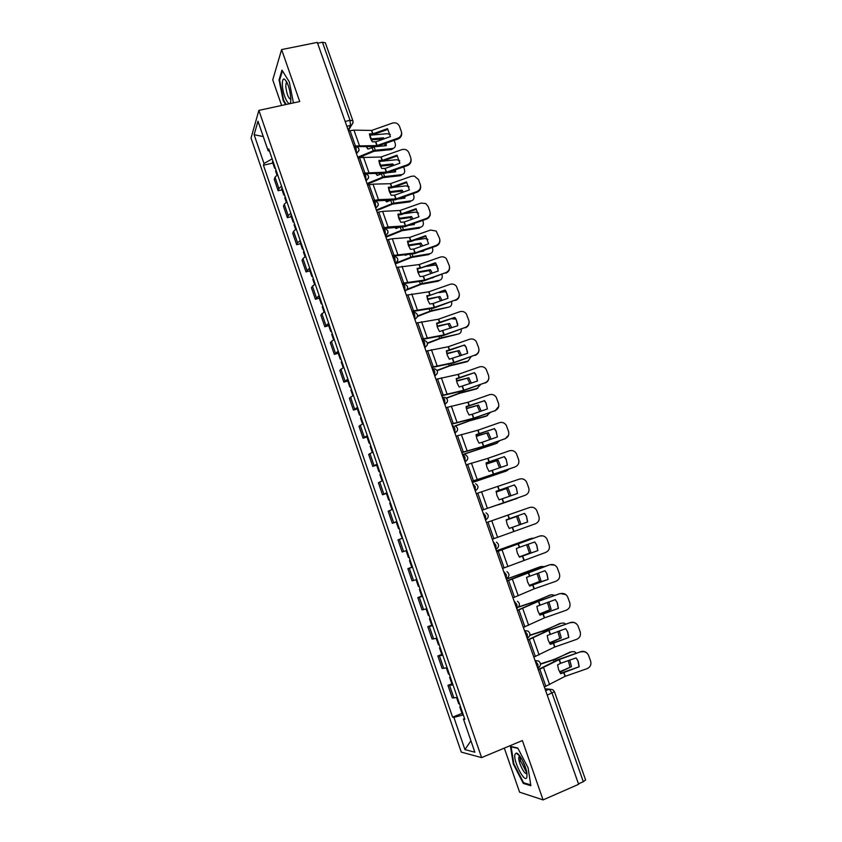 <?xml version="1.0" encoding="UTF-8"?>
<svg xmlns="http://www.w3.org/2000/svg" width="842" height="842" viewBox="0 0 842 842"><rect width="100%" height="100%" fill="white"/><g stroke="black" fill="none" stroke-linecap="round" stroke-linejoin="round"><path stroke-width="1.26" d="M525.903 768.799L522.24 759.905M504.316 748.117L519.588 792.175L543.069 799.9L578.633 784.312L317.297 42.405L281.607 49.583L272.745 79.874L281.617 105.471M258.873 110.386L251.021 138.067L461.29 752.116L481.603 757.611L258.873 110.386L299.72 101.545L281.607 49.583M543.069 799.9L522.387 740.56L481.603 757.611M547.216 695.124L554.436 691.703L585.6 779.976L583.327 781.713L552.078 693.134L549.279 689.156L544.995 688.83M578.465 783.839L583.327 781.713M317.581 43.216L322.465 42.237L325.349 42.816L352.851 120.701L350.019 120.353L322.465 42.237M277.597 174.694L275.018 177.209L274.239 179.399L278.134 190.745L278.934 188.608L281.533 186.124M282.038 189.808L278.134 190.745M286.901 201.764L284.28 204.185L283.459 206.258L287.375 217.657L288.217 215.636L290.858 213.258M291.279 216.689L287.375 217.657M296.258 228.971L293.595 231.297L292.732 233.255L296.658 244.717L297.552 242.812L300.236 240.528M300.562 243.717L296.658 244.717M305.667 256.336L302.962 258.557L302.046 260.389L306.004 271.913L309.667 267.956M309.898 270.882L306.004 271.913M315.118 283.838L311.414 287.669L315.392 299.257L319.139 295.521M319.286 298.194L315.392 299.257M324.633 311.487L320.823 315.097L324.823 326.749L328.664 323.233M328.727 325.654L324.823 326.749M334.19 339.294L330.296 342.673L334.316 354.377L338.252 351.093M338.21 353.251L334.316 354.377M343.799 367.238L339.81 370.385L343.852 382.163L347.883 379.111M347.757 381.005L343.852 382.163M353.461 395.34L349.377 398.255L353.44 410.096L357.566 407.275M357.345 408.896L353.44 410.096M363.176 423.6L358.997 426.273L363.081 438.177L367.301 435.598M366.986 436.945L363.081 438.177M372.943 452.007L368.67 454.448L372.774 466.405L377.09 464.068M376.679 465.142L372.774 466.405M382.763 480.561L378.395 482.761L382.521 494.791L386.931 492.696M386.425 493.496L382.521 494.791M392.635 509.284L388.162 511.241L392.319 523.335L396.824 521.482M396.898 521.693L392.319 523.335M402.56 538.154L397.992 539.869L402.171 552.026L406.781 550.415M412.538 567.192L407.875 568.645L412.075 580.875L416.779 579.517M412.306 567.076L407.875 568.645M422.579 596.378L417.811 597.588L422.031 609.882L426.841 608.777M421.716 596.168L417.811 597.588M432.672 625.732L427.799 626.69L432.041 639.046L436.956 638.204M431.704 625.227L427.799 626.69M442.818 655.244L437.851 655.95L442.113 668.38L447.123 667.79M441.745 654.455L437.851 655.95M453.017 684.925L447.944 685.367L452.238 697.86L457.353 697.534M451.849 683.83L447.944 685.367M272.155 158.864L263.999 163.516L254.116 134.699L257.989 121.227L268.145 150.76L269.472 151.065M464.521 718.373L463.468 719.089L464.847 719.331L268.735 148.918L268.145 150.76M463.468 719.089L474.846 752.201L464.942 749.612L453.901 717.395L463.321 714.89M263.999 163.516L263.441 165.243L452.596 717.163L453.901 717.395M293.437 102.903L289.29 81.842L281.986 70.149L279.049 79.832L283.217 100.693L285.596 104.597M530.86 785.723L528.102 767.841L517.746 748.022L510.462 746.391L513.273 763.915L523.314 783.418L530.86 785.723M272.84 163.064L263.441 165.243M462.005 713.374L452.596 717.163M254.116 134.699L263.262 136.572M470.92 740.771L464.942 749.612M283.796 100.566L283.217 100.693M279.755 79.685L279.049 79.832M519.777 755.969L520.545 760.831L526.892 773.04M524.366 782.965L523.314 783.418M520.545 760.831L519.251 761.378M513.809 763.683L513.273 763.915M387.552 128.647L372.964 133.804L369.48 133.804L370.28 137.804L372.311 141.814L375.795 141.793L390.404 136.625L387.552 128.647L387.741 129.447L373.174 134.604L369.575 134.962M348.483 130.942L353.945 130.121L371.648 130.447L392.414 123.1C395.708 122.279 398.066 123.353 399.487 126.332L401.255 131.257C401.96 133.689 401.318 135.741 399.318 137.414L399.476 138.204L397.971 139.004L397.813 138.214L399.318 137.414M350.009 130.584L355.429 145.971L377.016 145.571L397.813 138.214M357.155 146.624L376.479 146.561L397.971 139.004M401.529 132.426C402.034 134.731 401.36 136.657 399.476 138.204M375.206 146.708L367.891 149.076L366.228 146.655M367.965 149.055L366.554 146.655M363.449 173.42L364.975 173.052L359.523 157.591L357.997 157.949L373.953 151.286L391.351 149.602L392.635 148.529C395.108 147.929 395.929 146.129 395.119 143.129L394.13 140.361M357.734 157.201L374.469 150.318L392.551 148.529M369.617 135.236L387.278 133.71L390.32 134.531M371.185 139.898L382.331 138.909L383.531 137.814L370.743 138.972M386.046 143.224L386.32 145.666L376.248 146.603M384.205 138.814L383.531 137.814M393.688 148.224L391.351 149.602M385.078 145.782L384.699 143.698M274.976 167.074L274.566 168.084L275.523 168.674M272.85 160.875L272.44 161.906L274.566 168.084M275.987 170L275.566 171L276.976 175.104M397.014 155.191L382.384 160.369L378.911 160.443L379.731 164.474L381.763 168.495L385.11 168.432L399.866 163.222L397.014 155.191L397.171 155.938L382.573 161.106L379.005 161.527M359.523 157.591L381.058 156.991L401.876 149.623C405.181 148.802 407.549 149.887 408.98 152.876L410.749 157.833C411.538 161.054 410.391 163.38 407.307 164.821L386.562 172.157L385.226 168.389M364.975 173.052L386.562 172.157M366.228 173.684L385.899 173.126L407.444 165.558L407.307 164.821M411.022 159.033C411.527 162.074 410.338 164.253 407.444 165.558M406.518 181.883L391.846 187.061L388.394 187.208L389.225 191.281L391.256 195.302L394.709 195.133L409.391 189.945L406.518 181.883L406.665 182.577L392.025 187.755L388.478 188.229M367.565 185.103L373.006 184.145L390.362 183.693L411.391 176.294L414.338 176.052L418.516 179.567L420.295 184.545C421.095 187.777 419.947 190.124 416.843 191.566L396.045 198.912L394.709 195.133M373.038 200.659L378.479 199.659L396.045 198.912M375.143 200.943L395.372 199.838L416.969 192.25L416.843 191.566M420.579 185.798C421.032 188.819 419.832 190.966 416.969 192.25M282.365 84.558C282.649 96.819 291.027 111.281 290.816 98.977L290.795 98.219C289.88 88.842 287.775 82.474 284.47 79.106C282.965 78.548 282.27 80.369 282.365 84.558M286.975 82.453L286.143 83.011L285.764 86.252C286.733 94.167 288.406 98.493 290.816 99.23M286.185 104.471L283.659 100.335L279.618 80.116L282.438 70.875M514.988 754.295C512.767 760.537 525.05 784.365 526.892 777.229L526.987 773.735C526.239 766.157 519.335 752.874 516.304 753.095L514.988 754.295M519.946 756.2L518.925 757C517.451 760.957 525.113 776.482 526.903 773.093M530.734 784.891L523.577 782.723L513.841 763.831L511.126 746.843L517.935 748.37M382.521 173.336L377.216 175.441L375.774 173.452M377.3 175.399L376.069 173.441M367.259 184.23L383.278 177.62L400.613 175.652L401.834 174.62C404.36 174.02 405.202 172.189 404.381 169.116L403.592 166.916M367.007 183.545L383.815 176.704L401.834 174.62M380.426 166.158L391.593 164.979L392.814 163.927L380.047 165.295M395.424 169.81L395.614 171.821L387.057 172.768M399.697 160.58L396.54 159.717L382.384 161.169M393.761 165.379L392.814 163.927M394.361 171.957L394.088 170.284M392.235 165.916L391.593 164.979M284.228 193.976L283.796 194.944L284.743 195.47M282.091 187.755L281.66 188.734L283.796 194.944M285.238 196.923L284.807 197.881L286.28 202.164M390.92 200.154L386.583 201.933L385.404 200.375M386.678 201.891L385.668 200.364M376.563 210.647L392.656 204.09L409.928 201.838L411.17 200.838C413.685 200.196 414.517 198.323 413.696 195.239L413.106 193.607M376.332 210.016L393.203 203.217L411.17 200.838M389.73 192.565L400.908 191.187L402.139 190.176L389.404 191.755M404.844 196.533L404.96 198.112L397.792 199.017M409.107 186.745L406.002 185.85L393.014 187.398M403.35 192.081L402.139 190.176M403.686 198.27L403.518 197.007M401.844 192.607L400.908 191.187M293.532 221.036L293.079 221.941L294.005 222.414M291.385 214.773L290.932 215.699L293.079 221.941M294.553 223.993L294.09 224.888L295.626 229.361M416.074 208.7L401.36 213.9L397.929 214.131L398.761 218.225L400.813 222.267L404.234 222.014L418.958 216.815L416.074 208.7L416.201 209.353L401.518 214.531L398.003 215.068M377.174 212.405L382.615 211.374L400.024 210.489L420.958 203.101L425.684 203.511L428.104 206.395L429.894 211.395C430.694 214.647 429.546 217.004 426.441 218.457L405.591 225.814L404.234 222.014M382.689 228.045L388.12 226.972L405.591 225.814M383.689 228.498L404.886 226.687L426.547 219.078L426.441 218.457M430.188 212.721C430.578 215.71 429.367 217.825 426.547 219.078M425.673 235.676L410.812 240.917L407.507 241.18L408.359 245.317L410.412 249.369L413.822 249.032L428.578 243.822L425.673 235.676L425.778 236.265L411.064 241.465L407.581 242.043M386.846 239.854L392.277 238.749L409.58 237.444L430.578 230.045L436.167 231.066L439.545 238.391C440.355 241.665 439.198 244.022 436.082 245.475L415.169 252.853L413.822 249.032M392.383 255.579L415.169 252.853M392.593 256.168L414.453 253.674L436.167 246.053L436.082 245.475M439.84 239.791C440.166 242.749 438.945 244.833 436.167 246.053M417.211 269.166L435.419 263.325L435.335 262.778L420.547 267.998L417.148 268.387L418.011 272.555L420.063 276.608L423.452 276.197L438.25 270.977L435.903 263.462L438.177 268.914M396.571 267.451L419.19 264.546L440.24 257.126C442.566 256.431 444.587 256.915 446.292 258.589L449.249 265.535C450.06 268.819 448.902 271.187 445.776 272.65L424.81 280.039L423.452 276.197M402.139 283.259L424.81 280.039M402.318 283.786L424.073 280.807L445.776 272.65M449.554 267.04C449.796 269.945 448.565 271.987 445.85 273.166M435.419 263.325L435.988 263.999M435.335 262.778L435.903 263.462M399.445 227.161L395.993 228.561L395.108 227.445M396.119 228.508L395.351 227.435M385.91 237.202L402.076 230.697L419.295 228.15L420.558 227.193C423.052 226.498 423.884 224.603 423.052 221.499L422.673 220.446M385.71 236.623L402.644 229.877L420.558 227.193M399.097 219.099L410.264 217.531L411.517 216.562L398.813 218.362M414.285 223.404L414.348 224.53L408.833 225.33M418.516 213.026L415.538 212.11L403.907 213.689M412.959 218.931L411.517 216.562M413.064 224.719L412.969 223.877M411.485 219.457L410.264 217.531M302.878 248.232L302.404 249.085L303.32 249.495M300.72 241.938L300.247 242.812L302.404 249.085M303.899 251.2L303.425 252.053L305.025 256.705M407.812 254.389L405.455 255.326L404.886 254.642M405.602 255.273L405.118 254.631M395.319 263.904L411.643 257.42L428.704 254.6L429.978 253.684C432.472 252.947 433.293 251.011 432.451 247.885L432.293 247.422M396.035 263.009L412.138 256.673L429.978 253.684M408.528 245.769L419.674 244.012L420.947 243.075L408.286 245.096M423.768 250.432L423.789 251.095L420.242 251.674M427.925 239.412L425.126 238.507L415.148 240.023M422.621 245.927L420.947 243.075M421.158 246.443L419.674 244.012M312.277 275.566L311.782 276.365L312.677 276.723M310.109 269.251L309.614 270.061L311.782 276.365M313.308 278.555L312.814 279.355L314.476 284.207M415.969 281.838L414.748 281.986M406.97 289.869L421.063 284.333L438.166 281.186L439.461 280.312C441.903 279.555 442.734 277.628 441.955 274.545M407.391 289.164L421.674 283.617L439.461 280.312M418.011 272.576L429.136 270.629L430.42 269.735L417.811 271.966M433.283 277.597L432.146 277.997M437.103 265.746L434.746 265.051L426.81 266.356M432.304 273.082L430.42 269.735M430.851 273.587L429.136 270.629M321.728 303.057L321.212 303.804L322.086 304.099M319.55 296.7L319.034 297.458L321.212 303.804M322.76 306.056L322.244 306.804L323.981 311.845M426.894 296.437L445.039 290.037L430.094 295.3L426.831 295.731L427.704 299.941L429.757 303.994L433.02 303.541L447.976 298.278L446.007 291.258L447.923 296.437M406.339 295.195L428.852 291.795L449.954 284.364C452.47 283.628 454.575 284.217 456.301 286.143L458.995 292.816C459.816 296.121 458.658 298.5 455.522 299.962L434.504 307.362L433.135 303.499M411.938 311.087L434.504 307.362M412.106 311.551L433.735 308.088L455.522 299.962M459.311 294.458C459.469 297.3 458.216 299.289 455.575 300.426M445.102 290.522L446.071 291.742M445.039 290.037L446.007 291.258M417.516 316.445L430.63 311.361L448.986 307.077C451.217 306.393 452.101 304.636 451.628 301.815M417.59 315.939L431.272 310.698L448.986 307.077M427.568 299.531L439.945 296.531L427.399 298.973M446.428 292.311L444.429 291.732L439.061 292.648M442.018 300.373L439.945 296.531M440.587 300.878L438.64 297.373M331.232 330.685L330.695 331.38L331.548 331.622M329.033 324.296L328.506 325.001L330.695 331.38M332.274 333.706L331.727 334.39L333.537 339.631M436.619 323.844L454.796 317.434L436.566 323.223L437.451 327.464L439.513 331.527L457.743 325.717L456.027 319.055L457.722 324.191M416.169 323.086L438.419 319.223L459.732 311.74C462.363 310.982 464.542 311.656 466.257 313.761L468.794 320.244C469.625 323.56 468.468 325.949 465.321 327.422L444.239 334.842L442.86 330.959M421.789 339.063L444.239 334.842M421.937 339.473L443.46 335.505L465.321 327.422M469.12 322.076C469.173 324.823 467.91 326.738 465.352 327.833M454.848 317.866L456.069 319.486M454.796 317.434L456.027 319.055M427.504 343.41L440.25 338.537L458.564 333.979C460.585 333.369 461.49 331.79 461.3 329.254M427.431 343.02L440.903 337.916L458.564 333.979M437.177 326.612L449.512 323.465L437.04 326.128M456.08 319.15L452.122 318.823M451.765 327.822L449.512 323.465M450.344 328.327L448.197 324.265M340.778 358.471L340.231 359.102L341.063 359.281M338.579 352.04L338.021 352.693L340.231 359.102M341.831 361.502L341.263 362.134L343.136 367.565M446.397 351.388L464.605 344.978L446.355 350.851L447.249 355.135L449.323 359.208L467.573 353.303L466.015 346.904L467.573 352.219M426.041 351.125L448.323 346.725L469.552 339.252C472.288 338.484 474.509 339.231 476.225 341.473L478.656 347.809C479.477 351.146 478.319 353.556 475.172 355.019L454.038 362.46L452.649 358.555M431.704 367.196L454.038 362.46M431.82 367.533L453.228 363.07L475.172 355.019M478.972 349.914C478.898 352.535 477.625 354.356 475.183 355.377M464.637 345.346L466.036 347.272M464.605 344.978L466.015 346.904M437.166 370.659L450.017 365.817L466.836 361.776L468.194 361.029L470.952 356.861M437.009 370.364L450.596 365.281L468.194 361.029M446.849 353.84L459.143 350.535L446.744 353.419M464.995 345.767L464.1 345.536M461.553 355.419L459.143 350.535M460.132 355.924L457.795 351.303M350.388 386.394L349.809 386.983L350.63 387.099M348.167 379.942L347.588 380.531L349.809 386.983M351.43 389.457L350.851 390.025L352.787 395.656M456.238 379.089L474.467 372.669L456.196 378.637L457.101 382.963L459.174 387.036L477.456 381.037L476.014 374.827L477.467 380.584M435.977 379.321L458.143 374.406L479.424 366.923C482.245 366.144 484.497 366.933 486.202 369.301L488.56 375.532C489.391 378.889 488.234 381.3 485.076 382.773L463.879 390.225L462.49 386.299M441.661 395.477L463.879 390.225M441.766 395.761L463.058 390.783L485.076 382.773M488.865 378.005C488.623 380.447 487.36 382.142 485.066 383.068M474.478 372.985L476.014 375.143M474.467 372.669L476.014 374.827M446.534 398.192L459.637 393.309L476.498 388.92L480.582 384.647M446.313 397.982L460.342 392.793L477.867 388.215M456.585 381.205L468.815 377.753L456.511 380.847M471.373 383.173L468.815 377.753M469.952 383.678L467.447 378.479M360.039 414.475L359.439 415.001L360.239 415.053M357.808 407.981L357.208 408.517L359.439 415.001M361.092 417.548L360.492 418.064L362.502 423.894M484.371 400.771L466.089 406.57L467.015 410.928L469.089 415.011L472.267 414.232L487.381 408.928L486.013 403.118L484.371 400.771L466.121 406.928M445.955 407.665L468.005 402.234L489.349 394.74C492.233 393.951 494.528 394.782 496.212 397.245L498.527 403.402C499.359 406.77 498.201 409.201 495.033 410.675L473.772 418.137L472.373 414.19M451.68 423.915L473.772 418.137M451.754 424.136L472.93 418.653L495.033 410.675M498.748 406.412L495.001 410.917M484.382 400.508L486.034 402.865L487.381 408.928M455.459 426.031L469.415 420.905L486.202 416.211L490.181 412.601M455.154 425.926L470.131 420.442L487.602 415.548M466.384 408.717L478.54 405.107L466.331 408.423M481.224 411.085L478.54 405.107M479.793 411.591L477.161 405.791M369.743 442.713L369.122 443.176L369.901 443.166M367.501 436.188L366.88 436.661L369.122 443.176M370.806 445.797L370.185 446.26L372.259 452.291M494.317 428.694L476.046 434.651L476.972 439.05L479.045 443.145L482.319 442.239L497.369 436.956L496.043 431.209L494.317 428.694L476.067 434.925M455.996 436.177L478.046 430.178L499.327 422.705C502.264 421.905 504.579 422.779 506.274 425.315L508.536 431.42C509.378 434.809 508.21 437.24 505.042 438.724L483.729 446.207L482.319 442.239M461.753 452.501L483.729 446.207M461.805 452.659L482.855 446.66L505.042 438.724M508.526 435.282L504.99 438.903M494.349 428.494L496.085 431.009L497.369 436.956M463.479 454.364L495.959 443.639L499.716 440.755M467.478 459.658L465.089 461.984L465.047 457.616C464.184 455.396 463.374 454.375 462.605 454.533L497.38 443.018M476.256 436.356L488.318 432.609L476.214 436.135M491.107 439.156L488.318 432.609M489.676 439.661L486.918 433.251M379.5 471.099L378.858 471.509L379.616 471.436M377.248 464.531L376.606 464.952L378.858 471.509M380.573 474.193L379.921 474.604L382.068 480.845M486.055 463.068L504.379 456.638L486.045 462.889L486.981 467.321L489.065 471.425L507.41 465.142L506.179 459.29L507.347 465.163M466.1 464.837L487.907 458.343L509.357 450.817C512.346 450.017 514.683 450.923 516.367 453.522L518.609 459.585C519.451 462.995 518.283 465.437 515.104 466.921L493.728 474.414L492.317 470.425M471.878 481.256L493.728 474.414M471.909 481.34L515.104 466.921M504.316 456.774L506.116 459.427M504.379 456.638L506.179 459.29M472.341 482.55L505.779 471.204L509.136 469.11M472.309 482.466L507.21 470.636M486.181 464.142L498.148 460.258L486.16 463.995M501.022 467.384L498.148 460.258M499.58 467.878L496.717 460.858M389.32 499.632L388.646 499.98L389.393 499.853M387.046 493.033L386.383 493.401L388.646 499.98M390.393 502.758L389.72 503.095L391.94 509.547M496.18 492.065L508.021 488.055L496.306 491.949L496.106 491.381L514.451 484.918L496.096 491.275L497.054 495.749L499.138 499.853L517.493 493.475L516.314 487.697L517.42 493.507M476.246 493.644L519.44 479.087C522.482 478.277 524.829 479.214 526.513 481.877L528.723 487.907C529.576 491.328 528.408 493.791 525.219 495.275L503.79 502.79L502.369 498.78M482.066 510.157L503.79 502.79M482.077 510.189L525.219 495.275M514.378 485.003L516.23 487.771M514.451 484.918L516.314 487.697M498.464 504.632L518.209 497.759M498.506 504.758L517.093 498.401M510.968 495.759L508.021 488.055M509.515 496.275L506.579 488.602M399.182 528.334L398.498 528.618L399.213 528.418M400.255 531.46L399.571 531.755L402.244 538.27M402.55 538.112L401.844 538.385M527.65 521.966L526.492 516.241L524.587 513.367L509.421 518.672L506.21 519.819L507.168 524.334L509.263 528.439L527.65 521.966L509.242 528.408M529.481 507.537L486.455 522.619L529.618 507.494M492.296 539.227L535.396 523.787C538.596 522.293 539.764 519.819 538.901 516.378L536.701 510.378C535.028 507.652 532.66 506.695 529.586 507.505M524.492 513.399L526.387 516.262L527.545 521.966M521.356 510.368L486.444 522.598L521.672 510.273M520.956 524.282L517.956 515.999L506.231 520.145M519.482 524.787L516.504 516.514M409.096 557.183L408.391 557.415L406.097 550.752L406.802 550.5L406.097 550.752M410.18 560.33L409.475 560.562L410.17 560.288M412.485 567.013L411.77 567.224L409.475 560.562M537.849 550.605L536.722 544.932L534.765 541.964L519.567 547.279L516.367 548.51L517.346 553.068L519.44 557.183L537.849 550.605L519.367 557.067L530.955 552.584L528.092 544.3M496.717 551.763L539.648 536.049L542.606 535.828M496.696 551.689L539.648 536.049M502.6 568.455L545.627 552.447C548.826 550.942 550.005 548.468 549.131 545.006L546.953 539.017C545.279 536.249 542.89 535.27 539.785 536.07M534.702 541.985L536.596 544.89L537.722 550.552M496.38 550.794L530.165 538.701M496.401 550.857L529.828 538.806M519.261 556.92L530.955 552.584M533.407 538.238L531.313 538.343M529.471 553.026L526.65 544.806M419.074 586.19L418.337 586.358L416.074 579.749M420.169 589.358L419.432 589.526L420.105 589.189M422.473 596.083L421.737 596.231L419.432 589.526M545.006 570.718L547.005 573.77L544.963 570.729L526.587 577.359L527.576 581.959L529.681 586.085L548.1 579.412L529.344 585.59M507.031 581.054L549.879 564.719L554.594 565.108M506.989 580.917L527.481 572.56L549.879 564.719M512.946 597.841L534.175 588.853L555.909 581.264C559.12 579.759 560.298 577.265 559.425 573.781L557.246 567.803C555.573 564.993 553.162 563.993 550.037 564.803M546.858 573.665L547.953 579.285M547.005 573.77L548.1 579.412M506.358 579.149L540.49 566.698M506.4 579.264L539.817 566.876M529.239 585.411L541.017 580.864L529.46 585.537M544.342 566.655L541.322 566.466M541.017 580.864L538.459 573.002M539.501 581.264L537.017 573.507M429.104 615.355L428.346 615.47L426.126 608.998M430.199 618.544L429.441 618.649L430.094 618.238M432.525 625.301L431.757 625.396L429.441 618.649M555.31 599.62L557.33 602.756L555.288 599.63L536.87 606.366L537.87 611.008L539.975 615.144L558.414 608.366L539.785 614.86M517.409 610.513L538.585 601.283L560.162 593.536L565.824 594.578M517.335 610.313L537.701 601.399L560.162 593.536M523.356 627.395L544.458 617.849L566.245 610.239C569.466 608.724 570.644 606.229 569.771 602.725L567.592 596.757C565.919 593.894 563.498 592.873 560.34 593.684M557.162 602.588L558.246 608.187M557.33 602.756L558.414 608.366M539.28 614.06L551.121 609.303L539.427 614.302M518.661 606.893L533.502 601.925L550.868 594.862M518.419 607.177L534.365 601.819L549.858 595.105M555.11 595.305L551.384 594.736M551.121 609.303L548.858 601.872M549.594 609.661L547.416 602.377M439.187 644.688L438.408 644.73L436.23 638.404M440.292 647.887L439.503 647.93L440.134 647.456M442.618 654.687L441.839 654.708L439.503 647.93M568.792 637.478L567.718 631.9L565.656 628.69L547.195 635.542L548.216 640.215L550.321 644.362L568.792 637.478L550.079 643.993M527.85 640.131L548.889 630.342L570.508 622.522C572.855 621.817 574.918 622.333 576.707 624.059M527.755 639.867L547.984 630.395L570.508 622.522M533.828 657.107L554.783 646.993L576.644 639.362C579.875 637.857 581.054 635.342 580.17 631.826L578.001 625.848C576.328 622.954 573.886 621.912 570.708 622.733M565.75 628.795L567.529 631.668L568.592 637.236M549.384 642.856L561.288 637.899L549.563 643.172M529.86 635.194L543.669 630.637L561.309 623.196M529.786 635.489L544.553 630.595L559.951 623.48M565.813 624.154L564.151 623.101L561.498 623.154M561.288 637.899L559.298 630.911M559.73 638.204L557.857 631.416M449.323 674.179L448.523 674.158L446.397 667.98M450.428 677.4L449.628 677.378L450.238 676.842M452.785 684.23L451.965 684.199L449.628 677.378M579.212 666.748L578.159 661.191L576.065 657.918L560.688 663.275L557.583 664.864L558.614 669.59L560.73 673.737L579.212 666.748L560.425 673.295M538.343 669.916L559.099 659.623L580.906 651.655C583.464 650.919 585.653 651.561 587.453 653.592M538.217 669.579L558.32 659.549L580.906 651.655M544.353 686.988L565.035 676.368L587.095 668.664C590.337 667.148 591.516 664.622 590.621 661.075L588.463 655.108C586.779 652.171 584.337 651.108 581.127 651.929M576.654 658.623L577.949 660.896L579.001 666.443M559.562 671.8L571.497 666.643L559.772 672.19M540.49 663.864L553.889 659.518L571.729 651.708M540.522 664.201L554.794 659.518L570.108 652.013M576.465 653.203L574.433 651.687L571.676 651.729M571.497 666.643L569.771 660.107M569.929 666.896L568.318 660.612M459.522 703.828L458.69 703.754L456.617 697.713M460.637 707.069L459.806 706.985L460.395 706.375M462.995 713.942L462.163 713.837L459.806 706.985M537.87 668.19L537.912 664.37L535.017 660.496M535.038 660.549L538.669 661.033C541.185 663.37 541.08 665.633 538.354 667.801L537.68 668.064M527.324 638.236L527.324 634.342L524.482 630.584M524.503 630.626L528.05 631.068C530.639 633.384 530.544 635.636 527.776 637.836L527.124 638.089M516.704 608.492L517.251 608.05L516.799 604.472L514.009 600.851M506.263 578.864L506.337 574.77L503.59 571.276M495.885 549.405L495.927 545.237L493.359 541.827M485.687 520.051L485.581 515.872L482.929 512.61M475.298 490.97L475.288 486.665L472.678 483.518M454.954 433.198L454.869 428.725C454.017 426.536 453.217 425.547 452.47 425.757L452.343 425.799M444.86 404.539L444.744 400.003C443.892 397.824 443.113 396.866 442.387 397.14L442.26 397.182M434.819 376.048L434.683 371.427C433.83 369.27 433.062 368.354 432.367 368.67L432.241 368.712M424.842 347.704L424.663 343.01C423.831 340.873 423.073 339.989 422.389 340.368L422.263 340.4M414.906 319.518L414.706 314.75C413.875 312.624 413.127 311.782 412.475 312.203L412.348 312.245M405.034 291.49L404.802 286.638C403.971 284.533 403.244 283.722 402.613 284.207L402.476 284.238M395.214 263.609L394.951 258.683C394.13 256.6 393.414 255.821 392.793 256.347L392.667 256.389M385.447 235.876L385.152 230.887C384.341 228.814 383.636 228.066 383.036 228.645L382.91 228.677M375.732 208.29L375.406 203.227C374.595 201.175 373.911 200.459 373.332 201.091L373.206 201.122M366.06 180.851L365.712 175.725C364.912 173.684 364.239 172.999 363.681 173.684L363.555 173.715M356.45 153.56L356.071 148.36C355.282 146.35 354.619 145.698 354.082 146.403L353.945 146.445M545.637 690.629L549.279 689.156L552.847 689.714L554.436 691.703M348.251 130.278L350.493 125.447L350.019 120.353L345.136 121.448M346.841 126.279L350.83 125.353C352.703 124.3 353.377 122.743 352.851 120.701M454.943 433.167L457.364 430.746M444.839 404.497L447.312 402.002M434.798 375.995L437.303 373.427M424.821 347.641L427.336 345.01M414.885 319.444L417.432 316.76M395.182 263.514L397.761 260.736M385.404 235.771L388.004 232.971M375.69 208.174L378.29 205.343M364.428 173.515C369.291 174.82 369.87 177.199 366.165 180.662L368.638 177.883M356.408 153.433L359.029 150.56M443.745 668.432L439.45 655.95M433.619 638.973L429.357 626.553M423.558 609.661L419.316 597.315M413.538 580.517L409.328 568.234M403.592 551.531L399.392 539.312M393.688 522.703L389.509 510.557M383.836 494.033L379.689 481.95M374.037 465.51L369.912 453.491M364.302 437.145L360.197 425.199M354.608 408.938L350.525 397.056M344.978 380.879L340.915 369.059M335.39 352.977L331.348 341.21M325.854 325.212L321.833 313.508M316.371 297.605L312.371 285.964M306.941 270.135L302.962 258.557M297.552 242.812L293.595 231.297M288.217 215.636L284.28 204.185M278.934 188.608L275.018 177.209M453.922 698.071L449.607 685.514M496.085 549.331L498.075 547.437M506.537 578.759L508.368 577.054M516.83 608.44L518.693 606.84M527.608 638.11L529.06 636.805M538.227 668.032L539.469 666.959M352.987 122.616L348.377 130.636M372.701 133.857L371.49 130.468M376.858 145.592L375.532 141.845M359.366 145.477L353.945 130.121M372.964 133.804L371.764 130.415M377.121 145.54L375.795 141.793M374.058 146.813L375.248 150.181M369.943 135.194L371.248 138.898M371.996 147.361L373.185 150.739M382.121 160.422L380.91 157.012M386.299 172.21L384.962 168.453M368.901 172.494L363.449 157.065M382.384 160.369L381.173 156.949M391.583 187.124L390.362 183.693M395.782 198.975L394.445 195.186M378.479 199.659L373.006 184.145M391.846 187.061L390.635 183.63M374.574 200.28L369.091 184.735M383.447 173.315L384.594 176.557M379.268 161.527L380.573 165.211M381.331 173.726L382.531 177.125M392.919 200.07L393.982 203.069M388.72 188.219L389.941 191.671M390.709 200.238L391.919 203.648M401.097 213.963L399.876 210.511M405.318 225.877L403.971 222.077M388.12 226.972L382.615 211.374M401.36 213.9L400.139 210.447M384.215 227.656L378.711 212.016M410.664 240.938L409.433 237.476M414.906 252.916L413.559 249.095M397.813 254.431L392.277 238.749M410.928 240.875L409.696 237.412M393.919 255.168L388.373 239.454M420.274 268.061L419.042 264.577M424.547 280.102L423.189 276.26M407.549 282.038L401.981 266.272M420.547 267.998L419.305 264.514M403.665 282.838L398.098 267.03M402.444 226.972L403.423 229.719M398.224 215.057L399.361 218.257M400.224 227.119L401.36 230.308M412.022 254.01L412.906 256.505M407.781 242.033L408.833 244.98M409.822 254.21L410.843 257.105M421.653 281.196L422.452 283.438M417.39 269.156L418.348 271.85M419.463 281.438L420.379 284.049M429.946 295.332L428.704 291.827M434.24 307.435L432.872 303.573M417.337 309.793L411.749 293.942M430.209 295.258L428.967 291.753M413.464 310.656L407.865 294.763M431.336 308.519L432.041 310.509M427.041 296.416L427.915 298.857M429.157 308.825L429.967 311.13M439.661 322.739L438.419 319.223M443.976 334.916L442.597 331.032M427.189 337.695L421.558 321.76M439.924 322.665L438.682 319.15M423.326 338.621L417.695 322.644M441.061 335.99L441.671 337.716M436.756 323.823L437.535 326.012M438.892 336.347L439.608 338.358M449.428 350.293L448.176 346.757M453.775 362.534L452.386 358.629M437.082 365.754L431.43 349.725M449.702 350.219L448.439 346.683M433.23 366.733L427.568 350.672M450.849 363.607L451.365 365.07M446.513 351.367L447.197 353.303M448.691 364.018L449.291 365.723M459.258 378.005L457.995 374.437M463.616 390.299L462.226 386.373M447.039 393.961L441.355 377.848M459.522 377.921L458.258 374.364M443.197 395.003L437.503 378.858M460.679 391.372L461.111 392.572M456.322 379.068L456.911 380.742M458.543 391.846L459.037 393.235M469.131 405.855L467.857 402.276M473.509 418.221L472.109 414.275M457.038 422.316L451.323 406.118M469.394 405.77L468.12 402.192M453.207 423.421L447.491 407.191M470.573 419.284L470.899 420.211M466.184 406.918L466.689 408.328M468.436 419.811L468.826 420.895M479.056 433.851L477.782 430.251M483.466 446.292L482.056 442.324M467.1 450.828L461.353 434.546M479.319 433.767L478.046 430.178M463.279 452.007L457.532 435.682M480.508 447.344L480.74 448.007M476.109 434.914L476.509 436.051M478.393 447.933L478.666 448.702M489.034 462.005L487.75 458.385M493.465 474.509L492.054 470.52M477.214 479.498L471.436 463.121M489.297 461.921L488.013 458.301M473.404 480.74L467.626 464.321M486.076 463.058L486.381 463.931M499.074 490.307L497.78 486.676M503.527 502.874L502.106 498.864M487.392 508.326L481.582 491.865M499.338 490.223L498.043 486.581M483.592 509.631L477.772 493.128M509.157 518.767L507.863 515.104M513.641 531.397L512.21 527.366M497.611 537.312L491.77 520.756M509.421 518.672L508.126 515.02M513.904 531.313L512.473 527.271M493.833 538.68L487.981 522.093M519.303 547.374L517.998 543.7M523.808 560.077L522.366 556.025M507.894 566.456L502.021 549.815M519.567 547.279L518.262 543.606M524.071 559.983L522.629 555.931M504.126 567.897L498.243 551.205M529.502 576.139L528.187 572.444M534.028 588.916L532.586 584.843M518.24 595.768L512.325 579.022M529.765 576.044L528.45 572.349M534.291 588.811L532.849 584.737M514.473 597.262L508.568 580.485M524.987 572.907L525.187 573.476M522.903 573.665L523.135 574.328M539.754 605.061L538.438 601.346M544.311 617.912L542.858 613.807M528.629 625.238L522.693 608.398M540.017 604.966L538.701 601.251M544.574 617.807L543.111 613.702M524.882 626.806L518.935 609.934M539.617 614.218L539.838 614.839M535.112 601.514L535.417 602.377M533.039 602.283L533.386 603.282M550.068 634.142L548.742 630.405M554.646 647.056L553.183 642.941M539.091 654.865L533.112 637.941M550.321 634.037L549.005 630.3M554.899 646.951L553.447 642.835M535.354 656.507L529.376 639.541M549.826 643.056L550.152 643.962M545.311 630.279L545.711 631.426M543.227 631.068L543.7 632.405M560.435 663.38L559.099 659.623M565.035 676.368L563.561 672.221M549.605 684.662L543.595 667.643M560.688 663.275L559.362 659.518M565.298 676.263L563.824 672.116M545.879 686.367L539.869 669.316M560.098 672.042L560.519 673.242M555.552 659.202L556.057 660.644M553.468 660.002L554.057 661.675M356.471 153.612L356.576 153.391C360.25 149.939 359.66 147.55 354.829 146.224M375.669 208.111L375.858 208.069C379.542 204.585 378.942 202.217 374.069 200.954M385.373 235.676L385.604 235.623C389.257 232.15 388.667 229.792 383.826 228.54M395.14 263.399L395.393 263.325C398.992 260.031 398.487 257.663 393.877 256.231M404.96 291.258L405.244 291.185C408.77 288.048 408.349 285.68 403.971 284.091M414.822 319.286L415.148 319.192C418.6 316.192 418.253 313.845 414.096 312.119M424.757 347.462L425.105 347.357C428.483 344.494 428.21 342.147 424.263 340.315M434.735 375.795L435.125 375.679C438.429 372.922 438.208 370.585 434.472 368.67M444.765 404.297L445.186 404.16C448.428 401.508 448.26 399.182 444.702 397.192M454.859 432.946L455.312 432.799C458.48 430.23 458.364 427.925 454.975 425.863M465.016 461.753L465.5 461.595C468.594 459.111 468.52 456.817 465.289 454.701M475.214 490.728L475.73 490.56C478.772 488.139 478.74 485.855 475.635 483.697M485.487 519.872L486.023 519.682C489.002 517.325 489.002 515.041 486.034 512.852M495.801 549.173L496.37 548.973C499.295 546.658 499.327 544.395 496.464 542.164M506.189 578.643L506.779 578.422C509.652 576.16 509.705 573.897 506.947 571.634M516.63 608.282L517.251 608.05C520.061 605.819 520.135 603.556 517.472 601.272M392.635 148.529L391.435 149.602M287.143 82.8L286.143 83.011M286.669 81.842L284.47 79.106M520.124 756.453L518.946 756.947M519.84 756.179L516.304 753.095M398.498 528.618L396.214 521.998"/></g></svg>

